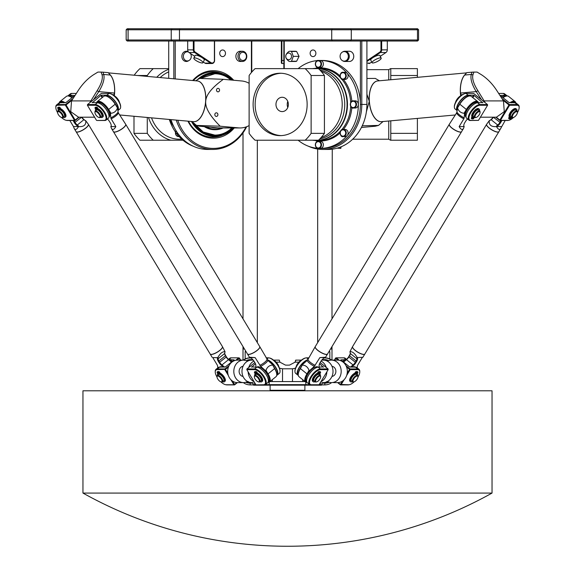 <?xml version="1.0" encoding="UTF-8"?>
<svg xmlns="http://www.w3.org/2000/svg" width="575" height="575" viewBox="0 0 575 575"><rect width="100%" height="100%" fill="white"/><g stroke="black" fill="none" stroke-linecap="round" stroke-linejoin="round"><path stroke-width="0.86" d="M147.279 117.472L147.279 133.357A46.022 39.855 90 0 0 153.23 140.228L183.001 140.228M168.712 68.633L153.23 68.633A46.022 39.855 90 0 0 147.279 75.505L147.279 76.396M169.812 119.521A34.773 30.116 90 0 0 173.822 126.708M153.23 140.228L139.933 140.228A46.022 39.855 -90 0 1 133.989 133.357L147.279 133.357M134.191 75.21A46.022 39.855 -90 0 1 139.933 68.633L153.23 68.633M147.279 75.505L137.432 75.505M133.989 116.272L133.989 133.357M169.338 119.478A43.98 38.087 90 0 0 178.2 135.528A3.579 3.098 -90 0 1 177.308 132.617M178.2 135.528A43.98 38.087 90 0 0 193.056 146.143M176.266 120.103A45.001 38.971 90 0 0 212.8 149.435L207.683 149.435A45.001 38.971 -90 0 1 171.005 119.629M212.8 149.435A45.001 38.971 90 0 0 246.653 126.73M168.712 78.344L168.712 41.026M173.83 41.026L173.83 78.804M416.602 41.026L417.565 41.026L418.586 39.998L126.169 39.998L127.19 41.026L416.602 41.026L417.486 39.998L417.486 29.771L418.586 29.771L418.586 39.998M128.972 28.75L128.088 29.771L417.486 29.771L416.602 28.75L127.19 28.75L126.169 29.771L128.088 29.771L128.088 39.998L128.972 41.026M418.586 29.771L417.565 28.75L418.586 29.771M417.565 28.75L416.602 28.75M331.991 149.191L327.937 149.435A45.001 38.971 90 0 0 366.915 104.434L366.915 41.026M321.763 149.435L322.827 149.435A45.001 38.971 -90 0 0 361.797 104.434L361.797 41.026M283.856 41.026L283.856 68.633M308.2 146.143A45.001 38.971 -90 0 0 322.827 149.435L327.937 149.435M251.397 41.026L251.397 72.536M175.224 78.933L175.224 41.026M246.021 126.96A43.98 38.087 -90 0 1 210.076 148.249A43.98 38.087 -90 0 1 177.768 120.24M190.303 53.367A4.564 3.953 -90 0 1 191.274 56.364A4.564 3.953 -90 0 1 189.153 60.411L188.348 60.892A5.11 4.428 -90 0 1 181.865 56.393A5.11 4.428 -90 0 1 188.305 51.807M242.37 61.475L240.321 61.475A5.11 4.428 -90 0 1 235.894 56.364A5.11 4.428 -90 0 1 240.321 51.247L242.37 51.247A5.11 4.428 90 0 0 237.942 56.364A5.11 4.428 90 0 0 242.37 61.475A5.11 4.428 90 0 0 246.797 56.364A5.11 4.428 90 0 0 242.37 51.247M225.486 53.295A3.321 2.875 -90 0 1 222.611 56.616A3.321 2.875 -90 0 1 219.729 53.295A3.321 2.875 -90 0 1 222.611 49.975A3.321 2.875 -90 0 1 225.486 53.295M187.924 121.16A33.752 29.232 90 0 0 234.269 127.952M233.702 80.248A33.752 29.232 90 0 0 192.69 80.514M189.153 60.411A4.564 3.953 -90 0 1 183.382 56.81A4.564 3.953 -90 0 1 188.442 51.987M246.423 56.364A4.09 3.543 -90 0 1 241.112 59.908A4.09 3.543 -90 0 1 241.112 52.821A4.09 3.543 -90 0 1 246.423 56.364M193.394 80.579A32.725 28.34 -90 0 1 212.8 71.703A32.725 28.34 -90 0 1 222.827 73.823M222.827 135.039A32.725 28.34 -90 0 1 212.8 137.159A32.725 28.34 -90 0 1 188.463 121.21M251.771 72.091L251.771 41.026M191.461 121.483A31.956 27.679 90 0 0 219.981 135.837L216.502 136.598A32.725 28.34 -90 0 1 212.031 137.145M212.031 71.717A32.725 28.34 -90 0 1 216.502 72.27L219.981 73.025A31.956 27.679 90 0 0 214.87 72.472A31.956 27.679 90 0 0 197.139 79.889M284.23 68.633L284.23 41.026M360.403 41.026L360.403 104.434A43.98 38.087 90 0 1 322.316 148.407L320.268 148.407A3.579 3.098 -90 0 0 323.373 144.828A3.579 3.098 -90 0 0 320.268 141.249L318.428 141.249A3.579 3.098 -90 0 0 315.33 144.828A3.579 3.098 -90 0 0 318.428 148.407A3.579 3.098 -90 0 0 321.526 144.828A3.579 3.098 -90 0 0 318.428 141.249C314.18 140.494 315.021 149.766 318.428 148.407L320.268 148.407A43.98 38.087 90 0 0 347.199 135.528A3.579 3.098 -90 0 0 347.875 131.625A3.579 3.098 -90 0 0 345.007 129.418L343.167 129.418A3.579 3.098 -90 0 0 340.069 132.998A3.579 3.098 -90 0 0 343.167 136.577A3.579 3.098 -90 0 0 345.359 135.528A3.579 3.098 -90 0 0 346.035 131.625A3.579 3.098 -90 0 0 343.167 129.418C338.919 128.663 339.76 137.935 343.167 136.577L345.007 136.577A3.579 3.098 -90 0 0 347.199 135.528A43.98 38.087 90 0 0 358.354 104.434A3.579 3.098 -90 0 0 355.257 100.855L353.417 100.855A3.579 3.098 -90 0 0 350.312 104.434A3.579 3.098 -90 0 0 353.417 108.014A3.579 3.098 -90 0 0 356.514 104.434A3.579 3.098 -90 0 0 353.417 100.855C349.162 100.1 350.01 109.365 353.417 108.014L355.257 108.014A3.579 3.098 -90 0 0 358.354 104.434A43.98 38.087 90 0 0 347.199 73.334A3.579 3.098 -90 0 0 345.007 72.285L343.167 72.285A3.579 3.098 -90 0 0 340.069 75.864A3.579 3.098 -90 0 0 343.167 79.443A3.579 3.098 -90 0 0 346.035 77.237A3.579 3.098 -90 0 0 345.359 73.334A3.579 3.098 -90 0 0 343.167 72.285C338.919 71.537 339.76 80.802 343.167 79.443L345.007 79.443A3.579 3.098 -90 0 0 347.875 77.237A3.579 3.098 -90 0 0 347.199 73.334A43.98 38.087 90 0 0 320.268 60.454L318.428 60.454A3.579 3.098 -90 0 0 315.33 64.033A3.579 3.098 -90 0 0 318.428 67.613A3.579 3.098 -90 0 0 321.526 64.033A3.579 3.098 -90 0 0 318.428 60.454C314.18 59.699 315.021 68.971 318.428 67.613L320.268 67.613A3.579 3.098 -90 0 0 323.373 64.033A3.579 3.098 -90 0 0 320.268 60.454L322.316 60.454A43.98 38.087 90 0 1 360.403 104.434L366.915 104.434M340.781 146.92L340.781 148.407L341.191 146.747L340.781 148.407L337.101 148.17M388.75 121.009L388.75 139.208L353.467 139.208L353.467 138.438M388.75 79.932L388.75 69.661L366.915 69.661M390.792 133.357L417.385 133.357L417.385 140.228L390.792 140.228L390.792 120.822M390.792 68.633L417.385 68.633L417.385 75.505L390.792 75.505L390.792 68.633M390.792 79.745L390.792 75.505M417.385 133.357L417.385 118.414M417.385 77.337L417.385 75.505M344.856 51.247L349.327 51.247A5.11 4.428 90 0 1 353.754 56.364A5.11 4.428 90 0 1 349.327 61.475L344.856 61.475A5.11 4.428 -90 0 0 349.284 56.364A5.11 4.428 -90 0 0 344.856 51.247A5.11 4.428 -90 0 0 342.801 51.836L342.298 52.138A4.772 4.133 90 0 1 348.349 56.364A4.772 4.133 90 0 1 342.298 60.591A4.772 4.133 90 0 1 340.084 56.364A4.772 4.133 90 0 1 342.298 52.138M293.286 56.364L291.511 51.484A5.11 4.428 -90 0 0 290.188 51.247L295.298 51.247A5.11 4.428 90 0 1 296.628 51.484L299.065 56.364L296.628 61.245A5.11 4.428 90 0 1 295.298 61.475L290.188 61.475A5.11 4.428 -90 0 0 291.511 61.245L293.286 56.364L299.065 56.364M310.133 53.295A3.321 2.875 90 0 1 313.016 49.975A3.321 2.875 90 0 1 315.891 53.295A3.321 2.875 90 0 1 313.016 56.616A3.321 2.875 90 0 1 310.133 53.295M342.298 60.591L342.801 60.892A5.11 4.428 -90 0 0 344.856 61.475M290.188 51.247A5.11 4.428 -90 0 0 288.866 51.484C286.616 53.331 285.581 54.956 285.761 56.364C285.581 57.773 286.616 59.398 288.866 61.245A5.11 4.428 -90 0 0 290.188 61.475M296.628 61.245L291.511 61.245M291.511 51.484L296.628 51.484M285.761 56.364A3.342 2.897 90 0 1 290.102 53.468A3.342 2.897 90 0 1 290.102 59.261A3.342 2.897 90 0 1 285.761 56.364M366.915 61.475L380.341 52.519A3.069 2.659 -90 0 0 381.671 49.86L381.671 41.026M387.298 41.026L387.298 49.86A3.069 2.659 90 0 1 385.969 52.519L380.269 56.314M371.694 62.035L370.077 63.113A3.069 2.659 90 0 1 368.755 63.523L368.697 63.523M372.032 62.711L370.71 60.059A5.11 1.279 -26.6 0 1 373.671 57.184A5.11 1.279 -26.6 0 1 379.119 55.214A5.11 1.279 -26.6 0 1 379.852 55.48L381.182 58.14A5.11 1.279 -26.6 0 1 377.178 61.568A5.11 1.279 -26.6 0 1 372.032 62.711A5.11 1.279 -26.6 0 1 375.001 59.843A5.11 1.279 -26.6 0 1 380.442 57.874A5.11 1.279 -26.6 0 1 381.182 58.14M380.973 41.026L380.973 49.86A2.559 2.214 90 0 1 379.867 52.073L366.915 60.713M214.396 41.026L214.396 60.454A2.559 2.214 -90 0 1 212.182 63.013L212.132 63.013A2.559 2.214 -90 0 1 211.025 62.668L195.133 52.073A2.559 2.214 -90 0 1 194.027 49.86L194.027 41.026M194.731 56.314L189.031 52.519A3.069 2.659 -90 0 1 187.702 49.86L187.702 41.026M193.329 41.026L193.329 49.86A3.069 2.659 90 0 0 194.659 52.519L210.543 63.113A3.069 2.659 90 0 0 211.873 63.523L211.931 63.523A3.069 2.659 90 0 0 214.583 60.454L214.583 41.026M281.362 41.026L281.362 63.013L281.872 63.523L283.856 63.523M212.132 63.013L211.873 63.523L206.245 63.523A3.069 2.659 -90 0 1 204.923 63.113L203.306 62.035M193.818 58.14L195.148 55.48A5.11 1.279 26.6 0 1 195.881 55.214A5.11 1.279 26.6 0 1 201.329 57.184A5.11 1.279 26.6 0 1 204.29 60.059L202.968 62.711A5.11 1.279 26.6 0 1 197.822 61.568A5.11 1.279 26.6 0 1 193.818 58.14A5.11 1.279 26.6 0 1 194.558 57.874A5.11 1.279 26.6 0 1 199.999 59.843A5.11 1.279 26.6 0 1 202.968 62.711M281.872 63.523L281.872 41.026M317.68 148.307A43.98 38.087 90 0 1 298.145 140.228M298.145 68.633A43.98 38.087 90 0 1 317.68 60.555M312.527 68.633A36.052 31.222 90 0 1 316.243 68.382L319.484 68.382A36.052 31.222 90 0 1 340.486 77.754M341.579 78.962A36.052 31.222 90 0 1 350.671 102.666M350.671 106.195A36.052 31.222 90 0 1 341.579 129.9M340.486 131.107A36.052 31.222 90 0 1 319.484 140.48L316.243 140.48A36.052 31.222 90 0 1 312.527 140.228M316.243 68.382A36.052 31.222 90 0 1 347.458 104.434A36.052 31.222 90 0 1 316.243 140.48M313.037 68.633A35.952 31.136 90 0 1 315.934 68.483A35.952 31.136 90 0 1 347.034 106.109A35.952 31.136 90 0 1 313.037 140.228M319.786 69.92A35.082 30.382 90 0 1 344.734 104.434A35.082 30.382 90 0 1 319.786 138.949M321.015 71.221A34.773 30.116 90 0 1 342.204 104.434A34.773 30.116 90 0 1 321.015 137.641M324.422 95.817L324.422 133.357A46.022 39.855 90 0 1 318.478 140.228L255.077 140.228A46.022 39.855 -90 0 1 249.126 133.357L249.126 75.505A46.022 39.855 -90 0 1 255.077 68.633L318.478 68.633A46.022 39.855 90 0 1 324.422 75.505L324.422 95.817M305.181 140.228A46.022 39.855 -90 0 0 311.125 133.357L324.422 133.357M324.422 75.505L311.125 75.505L311.125 133.357M311.125 75.505A46.022 39.855 -90 0 0 305.181 68.633M307.143 104.434A31.194 27.011 90 0 1 280.126 135.628A31.194 27.011 90 0 1 253.115 104.434A31.194 27.011 90 0 1 280.126 73.241A31.194 27.011 90 0 1 307.143 104.434M281.153 73.262A31.194 27.011 -90 0 0 255.156 104.434A31.194 27.011 -90 0 0 281.153 135.599M288.37 104.434A7.159 6.203 -90 0 0 282.174 97.276A7.159 6.203 -90 0 0 275.971 104.434A7.159 6.203 -90 0 0 282.174 111.593A7.159 6.203 -90 0 0 288.37 104.434M287.795 107.446A7.159 6.203 90 0 1 287.795 101.423M214.949 129.72A25.286 21.9 -90 0 1 214.791 129.72A25.286 21.9 -90 0 1 204.305 126.629M231.905 127.952A30.683 26.572 -90 0 1 214.842 135.111A30.683 26.572 90 0 0 231.854 127.952M230.855 79.997A30.683 26.572 90 0 0 214.82 73.751A30.683 26.572 -90 0 1 230.913 79.997M466.569 72.874L377.746 80.931A20.456 10.199 84.8 0 0 369.445 102.221A20.456 10.199 84.8 0 0 381.441 121.67L455.378 114.964M372.219 85.208A20.355 10.142 84.8 0 0 375.238 118.457M377.703 80.931A20.456 10.199 84.8 0 0 369.279 101.308A20.456 10.199 84.8 0 0 381.397 121.677M463.342 76.942A20.355 10.142 84.8 0 0 460.726 95.766M460.683 95.788A20.456 10.199 -95.2 0 1 465.34 74.29M472.032 72.17L466.771 72.644L464.679 75.045A20.456 10.199 84.8 0 0 460.489 93.035L476.208 91.612L477.918 90.764C473.692 84.072 472.025 78.789 472.894 74.922L473.922 72.083L472.032 72.17L471.256 74.448C470.206 78.703 471.852 84.424 476.208 91.612L481.483 99.719M366.39 111.787L369.279 101.308L366.915 94.228M366.915 78.473L375.31 78.416L379.392 80.78M361.416 127.47L375.302 126.212L378.508 125.422L362.243 125.781M460.762 95.745A20.456 10.199 -95.2 0 1 460.489 93.035L461.488 95.249M464.679 75.045L471.256 74.448L472.894 74.922M485.257 102.753L477.918 90.764M481.031 116.143L485.983 107.935M473.922 72.083L477.099 72.083L481.742 74.922C487.55 78.789 492.617 84.065 496.937 90.764L503.47 100.905L504.275 111.615L496.433 117.199L480.398 117.199M119.622 114.964L193.559 121.67A20.456 10.199 -84.8 0 0 205.555 102.221A20.456 10.199 -84.8 0 0 197.254 80.931L108.431 72.874M199.762 118.457A20.355 10.142 -84.8 0 0 202.781 85.208M193.603 121.677A20.456 10.199 -84.8 0 0 205.721 101.308A20.456 10.199 -84.8 0 0 197.297 80.931M114.274 95.766A20.355 10.142 -84.8 0 0 111.658 76.942M109.66 74.29A20.456 10.199 95.2 0 1 114.317 95.788M217.896 114.727A1.768 1.531 -90 0 1 214.834 114.583A1.768 1.531 -90 0 1 216.365 112.815A1.768 1.531 -90 0 1 217.896 114.727M219.557 90.253A1.768 1.531 -90 0 1 216.502 90.117A1.768 1.531 -90 0 1 218.033 88.349A1.768 1.531 -90 0 1 219.557 90.253M195.608 80.78L199.69 78.416L223.344 79.314L241.752 80.982A23.525 20.369 -90 0 1 249.126 83.31M249.126 125.551A23.525 20.369 -90 0 1 240.156 127.952A23.525 20.369 -90 0 1 238.56 127.88L220.153 126.212L196.492 125.422L199.697 126.212L218.105 127.88L238.56 127.88M210.824 127.219A23.525 20.369 90 0 0 215.869 127.952L240.156 127.952M223.344 79.314C211.837 87.63 205.965 94.961 205.721 101.308C205.103 107.626 209.911 115.927 220.153 126.212M102.106 74.922L103.744 74.448L102.968 72.17L101.078 72.083L102.106 74.922C102.983 78.789 101.308 84.065 97.082 90.764L98.799 91.612L114.511 93.035L113.512 95.249M102.968 72.17L108.229 72.644L110.321 75.045A20.456 10.199 -84.8 0 1 114.511 93.035A20.456 10.199 95.2 0 1 114.238 95.745M94.602 117.199L78.567 117.199L70.732 111.636L71.53 100.905L78.056 90.764C82.383 84.072 87.443 78.789 93.258 74.922L97.901 72.083L101.078 72.083M97.082 90.764L89.743 102.753M89.017 107.935L93.969 116.143M93.524 99.712L98.799 91.612C103.148 84.424 104.801 78.703 103.744 74.448L110.321 75.045M119.485 102.429A5.628 2.307 -128.8 0 0 114.037 95.651M114.878 96.37A6.138 2.516 51.2 0 1 118.96 101.452M61.892 117.501A3.579 1.466 51.2 0 1 61.604 117.472A3.579 1.466 51.2 0 1 58.973 115.489A3.579 1.466 51.2 0 1 57.601 112.492A3.579 1.466 51.2 0 1 61.094 113.44A3.579 1.466 51.2 0 1 61.892 117.501M61.604 117.472L62.179 117.595A4.09 1.682 -128.8 0 0 62.51 117.631A4.09 1.682 -128.8 0 0 63.049 117.465A4.09 1.682 -128.8 0 0 62.352 113.994A4.09 1.682 -128.8 0 0 58.787 110.953A4.09 1.682 -128.8 0 0 57.917 111.083A4.09 1.682 -128.8 0 0 57.608 111.902L57.601 112.492M59.822 109.631L59.412 109.962A4.09 1.682 -128.8 0 0 59.153 110.091L57.917 111.083M63.049 117.465L64.278 116.466A4.09 1.682 -128.8 0 0 63.588 113.002A4.09 1.682 -128.8 0 0 60.023 109.962L58.636 107.662A0.92 0.381 51.2 0 1 58.65 107.654A0.92 0.381 51.2 0 1 59.203 107.812A0.92 0.381 51.2 0 1 59.778 108.546A0.92 0.381 -128.8 0 0 60.555 109.423A5.24 2.149 51.2 0 1 64.515 113.584A5.24 2.149 51.2 0 1 65.004 117.365A5.24 2.149 51.2 0 1 63.236 117.314M99.216 117.501A3.579 1.466 51.2 0 1 98.936 117.472A3.579 1.466 51.2 0 1 96.305 115.489A3.579 1.466 51.2 0 1 94.933 112.492A3.579 1.466 51.2 0 1 98.426 113.44A3.579 1.466 51.2 0 1 99.216 117.501M98.936 117.472L99.511 117.595A4.09 1.682 -128.8 0 0 99.834 117.631A4.09 1.682 -128.8 0 0 100.373 117.465A4.09 1.682 -128.8 0 0 99.683 113.994A4.09 1.682 -128.8 0 0 96.118 110.953A4.09 1.682 -128.8 0 0 95.249 111.083A4.09 1.682 -128.8 0 0 94.933 111.902L94.933 112.492M97.153 109.631L96.737 109.962A4.09 1.682 -128.8 0 0 96.485 110.091L95.249 111.083M100.373 117.465L101.61 116.466A4.09 1.682 -128.8 0 0 100.913 113.002A4.09 1.682 -128.8 0 0 97.355 109.962L95.968 107.662A0.92 0.381 51.2 0 1 95.982 107.654A0.92 0.381 51.2 0 1 96.542 107.82A0.92 0.381 51.2 0 1 97.118 108.567A0.92 0.381 -128.8 0 0 97.887 109.423A5.24 2.149 51.2 0 1 101.847 113.584A5.24 2.149 51.2 0 1 102.328 117.365A5.24 2.149 51.2 0 1 100.56 117.314M78.725 117.199L75.145 120.074L66.032 104.966L72.004 100.165M102.681 97.24L101.444 95.198L100.826 95.486L102.142 97.671M92.28 102.796L100.826 95.486M57.608 112.664A9.207 3.781 51.2 0 1 55.825 107.475A9.207 3.781 51.2 0 1 57.744 105.261L66.032 104.966L65.528 104.549L57.852 104.549L60.037 102.796L66.024 102.501L74.75 95.486L69.489 95.198L71.667 93.445L76.331 93.445M92.101 102.501L97.362 102.796A9.717 3.989 -128.8 0 1 106.21 109.502A9.717 3.989 -128.8 0 1 108.258 118.342L106.08 120.096A9.717 3.989 -128.8 0 0 104.025 111.255A9.717 3.989 -128.8 0 0 95.184 104.549L87.515 104.549L87.407 105.261L95.076 105.261A9.207 3.781 51.2 0 1 104.233 112.815A9.207 3.781 51.2 0 1 104.183 120.369L97.132 120.491L104.801 120.491A9.717 3.989 -128.8 0 0 106.08 120.096M67.879 95.946A9.717 3.989 51.2 0 1 68.202 95.601A9.717 3.989 51.2 0 1 69.489 95.198M68.497 96.018L68.526 95.996A9.207 3.781 51.2 0 1 73.032 96.866M87.515 104.549L101.322 93.445L108.998 93.445A9.717 3.989 51.2 0 1 109.767 93.531A9.717 3.989 51.2 0 1 116.912 98.922A9.717 3.989 51.2 0 1 120.635 107.058A9.717 3.989 51.2 0 1 119.888 108.991L118.012 110.501M96.514 120.369L87.407 105.261M120.628 106.749A9.207 3.781 -128.8 0 0 120.642 106.468A9.207 3.781 -128.8 0 0 117.113 98.756A9.207 3.781 -128.8 0 0 110.343 93.653A9.207 3.781 -128.8 0 0 110.062 93.603M101.444 95.198L106.813 95.198A9.717 3.989 51.2 0 1 115.352 101.487A9.717 3.989 51.2 0 1 118.004 110.436M95.989 107.64L96.55 107.194A0.92 0.381 51.2 0 1 96.564 107.187A0.92 0.381 51.2 0 1 97.125 107.353A0.92 0.381 51.2 0 1 97.7 108.1A0.92 0.381 -128.8 0 0 98.462 108.955A5.24 2.149 51.2 0 1 102.422 113.117A5.24 2.149 51.2 0 1 102.911 116.897L102.328 117.365M95.436 110.932A5.24 2.149 51.2 0 1 95.558 109.423A0.92 0.381 -128.8 0 0 95.292 108.567A0.92 0.381 51.2 0 1 95.04 107.654L95.622 107.187A0.92 0.381 51.2 0 1 95.939 107.194L96.133 107.525M96.291 108.201L97.175 109.25M97.7 108.1L97.118 108.567M95.04 107.654A0.92 0.381 51.2 0 1 95.357 107.662L96.737 109.962M95.939 107.194L95.357 107.662M96.241 108.122L95.831 108.452M97.017 108.991L96.435 109.458M58.104 110.932A5.24 2.149 51.2 0 1 58.233 109.423A0.92 0.381 -128.8 0 0 57.946 108.546A0.92 0.381 51.2 0 1 57.708 107.654A0.92 0.381 51.2 0 1 58.025 107.662L59.412 109.962M59.778 108.546L60.361 108.078A0.92 0.381 51.2 0 0 59.786 107.345A0.92 0.381 51.2 0 0 59.232 107.187A0.92 0.381 51.2 0 1 59.232 107.187L58.664 107.64M60.361 108.078A0.92 0.381 -128.8 0 0 61.137 108.955A5.24 2.149 51.2 0 1 65.097 113.117A5.24 2.149 51.2 0 1 65.586 116.897L65.004 117.365M57.708 107.654L58.291 107.187A0.92 0.381 51.2 0 1 58.607 107.194L58.025 107.662M58.916 108.122L58.499 108.452M58.959 108.201L59.692 108.991L59.11 109.458M73.111 98.447L65.528 104.549L65.413 105.261L74.527 120.369L66.851 120.369A9.207 3.781 51.2 0 1 66.125 120.283A9.207 3.781 51.2 0 1 61.439 117.429M105.829 96.018L105.858 95.996A9.207 3.781 51.2 0 1 113.843 99.949A9.207 3.781 51.2 0 1 117.925 109.566M108.934 117.142L109.027 117.063A9.207 3.781 -128.8 0 0 106.21 107.525A9.207 3.781 -128.8 0 0 97.498 102.717L97.398 102.796M63.228 102.796A9.207 3.781 -128.8 0 0 60.167 102.717L60.073 102.796M75.145 120.074L74.527 120.369L75.138 120.491L75.145 120.074M66.405 120.333A9.717 3.989 -128.8 0 0 66.7 120.405A9.717 3.989 -128.8 0 0 67.469 120.491L75.138 120.491L79.242 117.199L74.304 121.181A4.09 1.682 51.2 0 1 73.931 120.491M57.744 105.261L57.852 104.549A9.717 3.989 -128.8 0 0 56.573 104.945A9.717 3.989 -128.8 0 0 55.825 106.885A9.717 3.989 -128.8 0 0 55.833 107.187M68.202 95.601L70.387 93.847A9.717 3.989 51.2 0 1 71.667 93.445M60.037 102.796A9.717 3.989 -128.8 0 0 58.758 103.198L56.573 104.945M460.963 95.651A5.628 2.307 128.8 0 0 455.515 102.429M456.04 101.452A6.138 2.516 -51.2 0 1 460.122 96.37M516.652 111.629A3.579 1.466 -51.2 0 1 517.399 112.492A3.579 1.466 -51.2 0 1 516.027 115.489A3.579 1.466 -51.2 0 1 513.396 117.472A3.579 1.466 -51.2 0 1 512.965 114.784A3.579 1.466 -51.2 0 1 516.652 111.629M517.399 112.492L517.392 111.902A4.09 1.682 128.8 0 0 517.083 111.083A4.09 1.682 128.8 0 0 516.544 110.917A4.09 1.682 128.8 0 0 512.821 113.742A4.09 1.682 128.8 0 0 511.951 117.465A4.09 1.682 128.8 0 0 512.21 117.595A4.09 1.682 128.8 0 0 512.821 117.595L513.396 117.472M517.083 111.083L515.847 110.091A4.09 1.682 128.8 0 0 511.973 112.226A4.09 1.682 128.8 0 0 510.722 116.466L511.951 117.465M479.32 111.629A3.579 1.466 -51.2 0 1 480.067 112.492A3.579 1.466 -51.2 0 1 478.695 115.489A3.579 1.466 -51.2 0 1 476.064 117.472A3.579 1.466 -51.2 0 1 475.633 114.784A3.579 1.466 -51.2 0 1 479.32 111.629M480.067 112.492L480.067 111.902A4.09 1.682 128.8 0 0 479.751 111.083A4.09 1.682 128.8 0 0 479.212 110.917A4.09 1.682 128.8 0 0 475.489 113.742A4.09 1.682 128.8 0 0 474.627 117.465A4.09 1.682 128.8 0 0 474.878 117.595A4.09 1.682 128.8 0 0 475.489 117.595L476.064 117.472M479.751 111.083L478.515 110.091A4.09 1.682 128.8 0 0 474.641 112.226A4.09 1.682 128.8 0 0 473.39 116.466L474.627 117.465M502.996 100.165L508.968 104.966L499.855 120.074L496.275 117.199M472.858 97.671L474.174 95.486L473.556 95.198L472.319 97.24M474.174 95.486L482.72 102.796M498.669 93.445L503.333 93.445L505.511 95.198L500.25 95.486L508.976 102.501L514.963 102.796L517.148 104.549L509.472 104.549L509.587 105.261L517.256 105.261A9.207 3.781 -51.2 0 1 519.175 107.475A9.207 3.781 -51.2 0 1 517.392 112.664M468.92 120.096A9.717 3.989 128.8 0 0 470.199 120.491L478.486 120.369L470.817 120.369A9.207 3.781 -51.2 0 1 470.767 112.815A9.207 3.781 -51.2 0 1 479.924 105.261L487.593 105.261L487.485 104.549L479.816 104.549A9.717 3.989 128.8 0 0 470.975 111.255A9.717 3.989 128.8 0 0 468.92 120.096L466.742 118.342A9.717 3.989 128.8 0 1 468.79 109.502A9.717 3.989 128.8 0 1 477.638 102.796L482.899 102.501M505.511 95.198A9.717 3.989 -51.2 0 1 506.798 95.601A9.717 3.989 -51.2 0 1 507.121 95.946M501.968 96.866A9.207 3.781 -51.2 0 1 505.26 95.615A9.207 3.781 -51.2 0 1 506.474 95.996L506.503 96.018M487.593 105.261L478.486 120.369M456.988 110.501L455.113 108.991A9.717 3.989 -51.2 0 1 454.365 107.058A9.717 3.989 -51.2 0 1 458.088 98.922A9.717 3.989 -51.2 0 1 465.232 93.531A9.717 3.989 -51.2 0 1 466.002 93.445L473.678 93.445L487.485 104.549M464.938 93.603A9.207 3.781 128.8 0 0 464.658 93.653A9.207 3.781 128.8 0 0 457.887 98.756A9.207 3.781 128.8 0 0 454.358 106.468A9.207 3.781 128.8 0 0 454.372 106.749M471.68 118.428A0.92 0.381 -51.2 0 1 471.363 118.443A0.92 0.381 -51.2 0 1 471.615 117.53A0.92 0.381 128.8 0 0 471.888 116.667A5.24 2.149 -51.2 0 1 473.929 111.183A5.24 2.149 -51.2 0 1 478.652 108.725L479.234 109.192A5.24 2.149 -51.2 0 1 479.564 110.932M472.614 117.897L473.498 116.84M473.613 116.646L472.262 118.896A0.92 0.381 -51.2 0 1 471.946 118.91A0.92 0.381 -51.2 0 1 472.197 117.997A0.92 0.381 128.8 0 0 472.463 117.135A5.24 2.149 -51.2 0 1 474.512 111.651A5.24 2.149 -51.2 0 1 479.234 109.192M471.615 117.53L472.197 117.997M474.49 117.358A0.92 0.381 128.8 0 0 474.023 117.997A0.92 0.381 -51.2 0 1 473.448 118.737A0.92 0.381 -51.2 0 1 472.887 118.91A0.92 0.381 -51.2 0 1 472.873 118.896L474.03 116.984M472.765 117.638L473.347 118.105M473.541 116.768L473.958 117.099M511.822 117.358A0.92 0.381 128.8 0 0 511.348 118.012A0.92 0.381 -51.2 0 1 510.765 118.745A0.92 0.381 -51.2 0 1 510.212 118.91A0.92 0.381 -51.2 0 1 510.205 118.896L511.355 116.984M510.945 116.646L509.587 118.896A0.92 0.381 -51.2 0 1 509.277 118.91A0.92 0.381 -51.2 0 1 509.515 118.012A0.92 0.381 128.8 0 0 509.795 117.135A5.24 2.149 -51.2 0 1 511.843 111.651A5.24 2.149 -51.2 0 1 516.566 109.192A5.24 2.149 -51.2 0 1 516.896 110.932M509.004 118.428A0.92 0.381 -51.2 0 1 508.695 118.443A0.92 0.381 -51.2 0 1 508.933 117.544L509.515 118.012M508.933 117.544A0.92 0.381 128.8 0 0 509.213 116.667A5.24 2.149 -51.2 0 1 511.261 111.183A5.24 2.149 -51.2 0 1 515.983 108.725L516.566 109.192M509.946 117.897L510.679 118.105M510.097 117.638L510.83 116.84M510.873 116.768L511.29 117.099M513.561 117.429A9.207 3.781 -51.2 0 1 508.875 120.283A9.207 3.781 -51.2 0 1 508.149 120.369L500.473 120.369L509.587 105.261L508.968 104.966L509.472 104.549L501.889 98.447M457.075 109.566A9.207 3.781 -51.2 0 1 460.216 101.078A9.207 3.781 -51.2 0 1 467.935 95.615A9.207 3.781 -51.2 0 1 469.143 95.996L469.171 96.018M477.602 102.796L477.502 102.717A9.207 3.781 128.8 0 0 476.294 102.336A9.207 3.781 128.8 0 0 467.913 108.689A9.207 3.781 128.8 0 0 465.973 117.063L466.066 117.142M514.927 102.796L514.833 102.717A9.207 3.781 128.8 0 0 513.619 102.336A9.207 3.781 128.8 0 0 511.772 102.796M456.996 110.436A9.717 3.989 -51.2 0 1 459.648 101.487A9.717 3.989 -51.2 0 1 468.187 95.198L473.556 95.198M501.069 120.491A4.09 1.682 -51.2 0 1 500.696 121.181L495.743 117.199L499.862 120.491L500.473 120.369L499.855 120.074L499.862 120.491L507.531 120.491A9.717 3.989 128.8 0 0 508.3 120.405A9.717 3.989 128.8 0 0 508.595 120.333M519.168 107.187A9.717 3.989 128.8 0 0 519.175 106.885A9.717 3.989 128.8 0 0 518.427 104.945A9.717 3.989 128.8 0 0 517.148 104.549L517.256 105.261M503.333 93.445A9.717 3.989 -51.2 0 1 504.613 93.847L506.798 95.601M518.427 104.945L516.242 103.198A9.717 3.989 128.8 0 0 514.963 102.796M76.137 131.732L210.148 353.992A7.159 2.048 -31.1 0 0 217.336 352.051A7.159 2.048 -31.1 0 0 222.41 346.603L88.399 124.344A7.159 2.048 148.9 0 1 83.325 129.792A7.159 2.048 148.9 0 1 76.137 131.732A7.159 2.048 148.9 0 1 76.116 131.689M210.802 354.358A7.058 2.012 -31.1 0 0 217.364 352.108A7.058 2.012 -31.1 0 0 222.424 347.357M222.432 346.646A7.159 2.048 148.9 0 1 222.46 346.682A7.159 2.048 148.9 0 1 217.386 352.13A7.159 2.048 148.9 0 1 210.198 354.078A7.159 2.048 148.9 0 1 210.17 354.035M76.748 132.013A7.058 2.012 -31.1 0 0 83.31 129.763A7.058 2.012 -31.1 0 0 88.363 125.012M74.182 128.484L76.087 131.646A7.159 2.048 -31.1 0 0 83.274 129.706A7.159 2.048 -31.1 0 0 88.349 124.257L85.776 120.75C86.171 125.019 83.749 126.967 78.509 126.593L78.365 125.882L78.15 126.593L73.499 126.593L74.182 128.484C75.404 130.187 76.842 129.555 78.509 126.593M73.499 126.593L69.819 120.491M212.764 357.585L218.141 357.707L212.764 357.585L217.458 365.362L217.86 367.835M231.423 362.085L228.318 359.526A4.09 1.682 51.2 0 1 226.291 357.154L225.508 355.853A4.09 1.682 51.2 0 1 224.674 353.481L225.048 351.742C222.64 351.368 220.218 353.316 217.781 357.585M225.048 351.742L222.46 346.682M218.141 357.707L218.133 358.743A4.09 1.682 -128.8 0 0 218.967 361.114L219.743 362.408A4.09 1.682 -128.8 0 0 221.778 364.787L224.688 367.188M223.61 367.188L221.411 365.377A4.6 1.89 51.2 0 1 219.125 362.703L218.349 361.409A4.6 1.89 51.2 0 1 217.408 358.735L218.133 358.743L224.674 353.481L224.681 352.892A4.6 1.89 -128.8 0 0 225.616 355.566L226.399 356.859A4.6 1.89 -128.8 0 0 228.678 359.533L231.603 361.941M217.408 358.735L217.415 357.585M81.614 117.199L81.628 117.221A4.09 1.682 -128.8 0 0 83.655 119.593L85.776 120.75M78.365 125.882L77.115 124.854A4.09 1.682 51.2 0 1 75.088 122.475L74.304 121.181L73.686 121.476L74.462 122.77A4.6 1.89 -128.8 0 0 76.748 125.443L78.15 126.593M72.148 97.577A9.717 3.989 -128.8 0 0 69.165 96.162A9.717 3.989 -128.8 0 0 68.885 96.111M85.337 120.685L84.022 119.6A4.6 1.89 51.2 0 1 81.902 117.199M65.191 102.796A10.228 4.197 -128.8 0 0 59.886 101.631A10.228 4.197 -128.8 0 0 59.167 102.954M59.886 101.631L66.434 96.37A10.228 4.197 51.2 0 1 68.59 96.039A10.228 4.197 51.2 0 1 71.983 97.714M73.176 120.491A4.6 1.89 -128.8 0 0 73.686 121.476M59.398 102.875A9.717 3.989 51.2 0 1 63.868 102.796M125.702 124.301A7.159 2.048 148.9 0 1 125.731 124.344A7.159 2.048 148.9 0 1 120.657 129.792A7.159 2.048 148.9 0 1 113.469 131.732A7.159 2.048 148.9 0 1 113.448 131.689M125.695 125.012A7.058 2.012 148.9 0 1 120.642 129.763A7.058 2.012 148.9 0 1 114.08 132.013M107.432 119.003A4.6 1.89 51.2 0 1 109.48 121.476L110.263 122.77A4.6 1.89 51.2 0 1 111.198 125.443L111.191 126.593L115.841 126.593C114.173 129.555 112.729 130.187 111.507 128.484L113.419 131.646A7.159 2.048 -31.1 0 0 118.421 130.877A7.159 2.048 -31.1 0 0 125.681 124.257L118.414 112.973A7.159 2.048 148.9 0 1 111.147 118.817L110.824 117.853A7.533 2.149 -31.1 0 0 118.098 112.01L117.48 107.978C116.236 111.284 114.051 113.038 110.932 113.239L110.479 113.807L110.824 117.853M259.749 347.357A7.058 2.012 148.9 0 1 254.696 352.108A7.058 2.012 148.9 0 1 248.134 354.358M113.469 131.732L247.473 353.992A7.159 2.048 -31.1 0 0 254.66 352.051A7.159 2.048 -31.1 0 0 259.735 346.603L125.731 124.344M259.763 346.646A7.159 2.048 148.9 0 1 259.785 346.682A7.159 2.048 148.9 0 1 252.526 353.302A7.159 2.048 148.9 0 1 247.523 354.078A7.159 2.048 148.9 0 1 247.502 354.035M267.993 382.382A10.228 4.197 -128.8 0 0 269.445 381.965A10.228 4.197 -128.8 0 0 268.151 373.994L265.959 370.35L265.168 370.372L260.64 366.325A7.533 2.149 -31.1 0 0 267.907 360.482L259.785 346.682M255.846 367.188L255.861 365.377A4.6 1.89 -128.8 0 0 254.926 362.703L254.143 361.409A4.6 1.89 -128.8 0 0 251.857 358.735L250.456 357.585L255.106 357.585L249.435 357.248L250.535 357.65M255.106 357.585L260.64 366.325M115.841 126.593L111.147 118.817M111.507 128.484L110.831 126.593L111.198 125.882M106.217 96.111A9.717 3.989 51.2 0 1 106.497 96.162A9.717 3.989 51.2 0 1 115.388 104.046L117.753 107.963M118.098 112.01L118.414 112.973M96.528 102.796A10.228 4.197 51.2 0 1 97.218 101.631A10.228 4.197 51.2 0 1 108.74 109.602L110.932 113.239M117.48 107.978L115.28 104.341A10.228 4.197 -128.8 0 0 105.915 96.039A10.228 4.197 -128.8 0 0 103.759 96.37L97.218 101.631M110.479 113.807L108.122 109.89A9.717 3.989 -128.8 0 0 96.772 102.796M276.769 374.361A9.717 3.989 -128.8 0 0 276.776 374.081A9.717 3.989 -128.8 0 0 274.8 368.438L272.442 364.528L274.692 368.733A10.228 4.197 51.2 0 1 276.776 374.67A10.228 4.197 51.2 0 1 275.986 376.704L269.445 381.965M267.907 360.482L272.442 364.528M272.5 365.096C269.38 365.29 267.202 367.044 265.959 370.35M265.168 370.372L267.533 374.282A9.717 3.989 51.2 0 1 268.123 382.181M331.962 366.282A5.11 4.428 90 0 1 335.879 371.364A5.11 4.428 90 0 1 331.962 376.445M301.552 360.043A5.628 2.307 128.8 0 0 296.103 366.828M296.628 365.851A6.138 2.516 -51.2 0 1 300.711 360.769M316.372 381.901A3.579 1.466 -51.2 0 1 317.163 377.832A3.579 1.466 -51.2 0 1 320.663 376.884A3.579 1.466 -51.2 0 1 319.283 379.881A3.579 1.466 -51.2 0 1 316.652 381.865A3.579 1.466 -51.2 0 1 316.372 381.901M320.663 376.884L320.656 376.294A4.09 1.682 128.8 0 0 320.34 375.482A4.09 1.682 128.8 0 0 320.088 375.346A4.09 1.682 128.8 0 0 316.257 377.89A4.09 1.682 128.8 0 0 315.215 381.857A4.09 1.682 128.8 0 0 315.754 382.023A4.09 1.682 128.8 0 0 316.077 381.987L316.652 381.865M320.34 375.482L319.103 374.483A4.09 1.682 128.8 0 0 318.852 374.354L318.435 374.023M318.413 373.757L318.234 374.354A4.09 1.682 128.8 0 0 314.676 377.394A4.09 1.682 128.8 0 0 313.979 380.866L315.215 381.857M353.697 381.901A3.579 1.466 -51.2 0 1 354.495 377.832A3.579 1.466 -51.2 0 1 357.988 376.884A3.579 1.466 -51.2 0 1 356.615 379.881A3.579 1.466 -51.2 0 1 353.984 381.865A3.579 1.466 -51.2 0 1 353.697 381.901M357.988 376.884L357.988 376.294A4.09 1.682 128.8 0 0 357.672 375.482A4.09 1.682 128.8 0 0 357.413 375.346A4.09 1.682 128.8 0 0 353.589 377.89A4.09 1.682 128.8 0 0 352.547 381.857A4.09 1.682 128.8 0 0 353.086 382.023A4.09 1.682 128.8 0 0 353.409 381.987L353.984 381.865M357.672 375.482L356.435 374.483A4.09 1.682 128.8 0 0 356.177 374.354L355.767 374.023M355.745 373.757L355.566 374.354A4.09 1.682 128.8 0 0 352.001 377.394A4.09 1.682 128.8 0 0 351.311 380.866L352.547 381.857M334.628 360.115L335.743 358.261L338.071 360.13M346.538 366.936L349.557 369.358L347.185 373.297M342.484 381.088L340.443 384.467L338.114 382.598M346.243 359.598A9.717 3.989 -51.2 0 0 346.107 359.591L340.846 359.885L349.564 366.893L355.551 367.188A9.717 3.989 128.8 0 1 356.831 367.59L359.016 369.344A9.717 3.989 128.8 0 0 357.736 368.942L350.067 368.942L350.175 369.653L357.844 369.653A9.207 3.781 -51.2 0 1 359.763 371.867A9.207 3.781 -51.2 0 1 357.981 377.056M319.542 363.731L323.308 367.188M320.153 362.573L328.073 368.942L320.404 368.942L318.227 367.188L323.488 366.893M298.288 375.382A9.717 3.989 -51.2 0 1 297.879 375.137A9.717 3.989 -51.2 0 1 299.438 367.037A9.717 3.989 -51.2 0 1 307.79 359.727M298.231 374.763L298.202 374.742A9.207 3.781 -51.2 0 1 299.589 367.195A9.207 3.781 -51.2 0 1 307.402 360.194M335.635 357.966L336.253 357.837L335.635 357.966L334.341 360.115M354.15 381.822A9.207 3.781 -51.2 0 1 349.463 384.675A9.207 3.781 -51.2 0 1 348.738 384.761L340.443 384.467L340.45 384.891L348.119 384.891A9.717 3.989 128.8 0 0 348.888 384.804A9.717 3.989 128.8 0 0 349.183 384.725M344.102 379.723L341.068 384.761L340.45 384.891L337.618 382.612M345.985 365.657L350.067 368.942L349.557 369.358L350.175 369.653L346.639 375.518M359.756 371.579A9.717 3.989 128.8 0 0 359.763 371.277A9.717 3.989 128.8 0 0 359.016 369.344M339.3 360.288L336.253 357.837L343.922 357.837A9.717 3.989 -51.2 0 1 345.201 358.239L346.56 359.325M355.745 373.642L356.629 372.593M356.787 371.924L356.982 371.594A0.92 0.381 -51.2 0 1 357.298 371.579L357.88 372.047A0.92 0.381 -51.2 0 1 357.628 372.959A0.92 0.381 128.8 0 0 357.355 373.815A5.24 2.149 -51.2 0 1 357.485 375.331M352.36 381.707A5.24 2.149 -51.2 0 1 350.585 381.757L350.01 381.29A5.24 2.149 -51.2 0 1 350.491 377.509A5.24 2.149 -51.2 0 1 354.452 373.348A0.92 0.381 128.8 0 0 355.221 372.492A0.92 0.381 -51.2 0 1 355.796 371.745A0.92 0.381 -51.2 0 1 356.356 371.579A0.92 0.381 -51.2 0 1 356.371 371.594L356.924 372.039M356.177 374.354L357.564 372.061A0.92 0.381 -51.2 0 1 357.88 372.047M355.903 373.391L356.478 373.858M356.673 372.514L357.089 372.852M356.982 371.594L357.564 372.061M350.585 381.757A5.24 2.149 -51.2 0 1 351.073 377.976A5.24 2.149 -51.2 0 1 355.034 373.815A0.92 0.381 128.8 0 0 355.803 372.959A0.92 0.381 -51.2 0 1 356.378 372.212A0.92 0.381 -51.2 0 1 356.938 372.047A0.92 0.381 -51.2 0 1 356.953 372.061L355.868 373.858M355.221 372.492L355.803 372.959M315.028 381.707A5.24 2.149 -51.2 0 1 313.26 381.757L312.678 381.29A5.24 2.149 -51.2 0 1 313.167 377.509A5.24 2.149 -51.2 0 1 317.127 373.348A0.92 0.381 128.8 0 0 317.896 372.478L318.478 372.945A0.92 0.381 -51.2 0 1 319.053 372.212A0.92 0.381 -51.2 0 1 319.614 372.047A0.92 0.381 -51.2 0 1 319.621 372.061L318.536 373.858M313.26 381.757A5.24 2.149 -51.2 0 1 313.749 377.976A5.24 2.149 -51.2 0 1 317.709 373.815A0.92 0.381 128.8 0 0 318.478 372.945M318.852 374.354L320.239 372.061A0.92 0.381 -51.2 0 1 320.548 372.047A0.92 0.381 -51.2 0 1 320.311 372.945A0.92 0.381 128.8 0 0 320.031 373.815A5.24 2.149 -51.2 0 1 320.153 375.331M318.413 373.642L319.154 373.858M318.572 373.391L319.298 372.593M319.348 372.514L319.757 372.852M319.456 371.924L319.657 371.594L320.239 372.061M319.657 371.594A0.92 0.381 -51.2 0 1 319.966 371.579L320.548 372.047M317.896 372.478A0.92 0.381 -51.2 0 1 318.478 371.745A0.92 0.381 -51.2 0 1 319.032 371.579A0.92 0.381 -51.2 0 1 319.039 371.594L319.599 372.039M319.075 384.761L311.406 384.761A9.207 3.781 -51.2 0 1 311.355 377.207A9.207 3.781 -51.2 0 1 320.512 369.653L328.188 369.653L319.075 384.761L310.787 384.891A9.717 3.989 128.8 0 1 309.508 384.488L307.33 382.734A9.717 3.989 128.8 0 1 309.386 373.894A9.717 3.989 128.8 0 1 318.227 367.188M342.556 361.265A9.207 3.781 -51.2 0 1 345.733 360.015M355.515 367.188L355.422 367.109A9.207 3.781 128.8 0 0 352.36 367.188M318.191 367.188L318.09 367.109A9.207 3.781 128.8 0 0 309.386 371.917A9.207 3.781 128.8 0 0 306.561 381.462L306.655 381.534M328.073 368.942L328.188 369.653M320.512 369.653L320.404 368.942A9.717 3.989 128.8 0 0 311.564 375.647A9.717 3.989 128.8 0 0 309.508 384.488M297.879 375.137L295.701 373.383A9.717 3.989 -51.2 0 1 294.953 371.45A9.717 3.989 -51.2 0 1 298.677 363.314A9.717 3.989 -51.2 0 1 305.828 357.923A9.717 3.989 -51.2 0 1 306.597 357.837L308.947 357.837M305.526 358.002A9.207 3.781 128.8 0 0 305.246 358.045A9.207 3.781 128.8 0 0 298.482 363.156A9.207 3.781 128.8 0 0 294.946 370.861A9.207 3.781 128.8 0 0 294.961 371.141M246.955 360.561A5.628 4.614 180 0 1 252.403 360.115M252.849 360.115A6.138 5.038 0 0 0 246.711 360.482M322.597 360.115A5.628 4.614 180 0 1 328.045 360.561M328.289 360.482A6.138 5.038 0 0 0 322.151 360.115M253.065 383.137L250.168 383.137A9.717 7.971 180 0 1 246.1 382.404M251.685 382.612A9.207 7.554 180 0 1 250.168 382.713A9.207 7.554 180 0 1 246.84 382.202M253.295 384.891L250.168 384.891A9.717 7.971 180 0 1 243.376 382.612M243.743 360.115A9.207 7.554 180 0 1 250.168 357.966L250.923 357.966M250.772 357.837L250.168 357.837A9.717 7.971 0 0 0 243.376 360.115M328.16 382.202A9.207 7.554 180 0 1 324.832 382.713A9.207 7.554 180 0 1 323.315 382.612M331.624 382.612A9.717 7.971 180 0 1 324.832 384.891L321.705 384.891M331.624 360.115A9.717 7.971 0 0 0 324.832 357.837L324.228 357.837M324.077 357.966L324.832 357.966A9.207 7.554 180 0 1 331.257 360.115M328.9 382.404A9.717 7.971 180 0 1 324.832 383.137L324.832 384.891M321.935 383.137L324.832 383.137M243.038 366.282A5.11 4.428 90 0 0 239.121 371.364A5.11 4.428 90 0 0 243.038 376.445M278.897 366.828A5.628 2.307 -128.8 0 0 273.448 360.043M274.289 360.769A6.138 2.516 51.2 0 1 278.372 365.851M221.303 381.901A3.579 1.466 51.2 0 1 221.016 381.865A3.579 1.466 51.2 0 1 218.385 379.881A3.579 1.466 51.2 0 1 217.012 376.884A3.579 1.466 51.2 0 1 220.505 377.832A3.579 1.466 51.2 0 1 221.303 381.901M221.016 381.865L221.591 381.987A4.09 1.682 -128.8 0 0 221.914 382.023A4.09 1.682 -128.8 0 0 222.453 381.857A4.09 1.682 -128.8 0 0 221.763 378.386A4.09 1.682 -128.8 0 0 218.198 375.346A4.09 1.682 -128.8 0 0 217.328 375.482A4.09 1.682 -128.8 0 0 217.012 376.294L217.012 376.884M219.233 374.023L218.816 374.354A4.09 1.682 -128.8 0 0 218.565 374.483L217.328 375.482M222.453 381.857L223.689 380.866A4.09 1.682 -128.8 0 0 222.999 377.394A4.09 1.682 -128.8 0 0 219.434 374.354L218.047 372.061A0.92 0.381 51.2 0 1 218.062 372.047A0.92 0.381 51.2 0 1 218.615 372.212A0.92 0.381 51.2 0 1 219.19 372.945A0.92 0.381 -128.8 0 0 219.966 373.815A5.24 2.149 51.2 0 1 223.927 377.976A5.24 2.149 51.2 0 1 224.415 381.757A5.24 2.149 51.2 0 1 222.64 381.707M258.628 381.901A3.579 1.466 51.2 0 1 258.348 381.865A3.579 1.466 51.2 0 1 255.717 379.881A3.579 1.466 51.2 0 1 254.337 376.884A3.579 1.466 51.2 0 1 257.837 377.832A3.579 1.466 51.2 0 1 258.628 381.901M258.348 381.865L258.923 381.987A4.09 1.682 -128.8 0 0 259.246 382.023A4.09 1.682 -128.8 0 0 259.785 381.857A4.09 1.682 -128.8 0 0 259.088 378.386A4.09 1.682 -128.8 0 0 255.53 375.346A4.09 1.682 -128.8 0 0 254.66 375.482A4.09 1.682 -128.8 0 0 254.344 376.294L254.337 376.884M256.565 374.023L256.148 374.354A4.09 1.682 -128.8 0 0 255.897 374.483L254.66 375.482M259.785 381.857L261.021 380.866A4.09 1.682 -128.8 0 0 260.324 377.394A4.09 1.682 -128.8 0 0 256.766 374.354L255.379 372.061A0.92 0.381 51.2 0 1 255.386 372.047A0.92 0.381 51.2 0 1 255.954 372.212A0.92 0.381 51.2 0 1 256.529 372.959A0.92 0.381 -128.8 0 0 257.291 373.815A5.24 2.149 51.2 0 1 261.251 377.976A5.24 2.149 51.2 0 1 261.74 381.757A5.24 2.149 51.2 0 1 259.972 381.707M236.886 382.598L234.557 384.467L232.516 381.088M236.929 360.13L239.257 358.261L240.372 360.115M227.815 373.297L225.443 369.358L228.462 366.936M251.692 367.188L255.458 363.731M217.019 377.056A9.207 3.781 51.2 0 1 215.237 371.867A9.207 3.781 51.2 0 1 217.156 369.653L225.443 369.358L224.933 368.942L217.264 368.942L219.449 367.188L225.436 366.893L234.154 359.885L228.893 359.591L231.078 357.837L238.747 357.837L235.7 360.288M251.512 366.893L256.773 367.188A9.717 3.989 -128.8 0 1 265.614 373.894A9.717 3.989 -128.8 0 1 267.67 382.734L265.492 384.488A9.717 3.989 -128.8 0 0 263.436 375.647A9.717 3.989 -128.8 0 0 254.596 368.942L246.927 368.942L246.812 369.653L254.488 369.653A9.207 3.781 51.2 0 1 263.645 377.207A9.207 3.781 51.2 0 1 263.594 384.761L256.536 384.891L264.213 384.891A9.717 3.989 -128.8 0 0 265.492 384.488M229.267 360.015A9.207 3.781 51.2 0 1 232.444 361.265M246.927 368.942L254.847 362.573M255.925 384.761L246.812 369.653M266.053 357.837L268.403 357.837A9.717 3.989 51.2 0 1 269.172 357.923A9.717 3.989 51.2 0 1 276.323 363.314A9.717 3.989 51.2 0 1 280.047 371.45A9.717 3.989 51.2 0 1 279.299 373.383L277.121 375.137A9.717 3.989 51.2 0 1 276.712 375.382M280.039 371.141A9.207 3.781 -128.8 0 0 280.054 370.861A9.207 3.781 -128.8 0 0 276.518 363.156A9.207 3.781 -128.8 0 0 269.754 358.045A9.207 3.781 -128.8 0 0 269.474 358.002M255.401 372.039L255.961 371.594A0.92 0.381 51.2 0 1 255.968 371.579A0.92 0.381 51.2 0 1 256.536 371.745A0.92 0.381 51.2 0 1 257.111 372.492A0.92 0.381 -128.8 0 0 257.873 373.348A5.24 2.149 51.2 0 1 261.833 377.509A5.24 2.149 51.2 0 1 262.322 381.29L261.74 381.757M254.847 375.331A5.24 2.149 51.2 0 1 254.969 373.815A0.92 0.381 -128.8 0 0 254.703 372.959A0.92 0.381 51.2 0 1 254.452 372.047L255.034 371.579A0.92 0.381 51.2 0 1 255.343 371.594L255.544 371.924M255.702 372.593L256.587 373.642M257.111 372.492L256.529 372.959M254.452 372.047A0.92 0.381 51.2 0 1 254.761 372.061L256.148 374.354M255.343 371.594L254.761 372.061M255.652 372.514L255.243 372.852M256.428 373.391L255.846 373.858M217.515 375.331A5.24 2.149 51.2 0 1 217.645 373.815A0.92 0.381 -128.8 0 0 217.357 372.945A0.92 0.381 51.2 0 1 217.12 372.047A0.92 0.381 51.2 0 1 217.436 372.061L218.816 374.354M219.19 372.945L219.772 372.478A0.92 0.381 51.2 0 0 219.197 371.745A0.92 0.381 51.2 0 0 218.644 371.579A0.92 0.381 51.2 0 1 218.644 371.579L218.076 372.039M219.772 372.478A0.92 0.381 -128.8 0 0 220.548 373.348A5.24 2.149 51.2 0 1 224.509 377.509A5.24 2.149 51.2 0 1 224.99 381.29L224.415 381.757M217.12 372.047L217.702 371.579A0.92 0.381 51.2 0 1 218.018 371.594L217.436 372.061M218.327 372.514L217.911 372.852M218.371 372.593L219.097 373.391L218.522 373.858M230.898 379.723L233.932 384.761L226.263 384.761A9.207 3.781 51.2 0 1 225.537 384.675A9.207 3.781 51.2 0 1 220.85 381.822M229.015 365.657L224.933 368.942L224.825 369.653L228.361 375.518M267.598 360.194A9.207 3.781 51.2 0 1 275.411 367.195A9.207 3.781 51.2 0 1 276.798 374.742L276.769 374.763M268.345 381.534L268.439 381.462A9.207 3.781 -128.8 0 0 265.614 371.917A9.207 3.781 -128.8 0 0 256.903 367.109L256.809 367.188M222.64 367.188A9.207 3.781 -128.8 0 0 219.578 367.109L219.485 367.188M267.21 359.727A9.717 3.989 51.2 0 1 275.562 367.037A9.717 3.989 51.2 0 1 277.121 375.137M239.257 358.261L238.747 357.837L239.257 358.261M234.557 384.467L233.932 384.761L234.55 384.891L234.557 384.467M225.817 384.725A9.717 3.989 -128.8 0 0 226.112 384.804A9.717 3.989 -128.8 0 0 226.881 384.891L234.55 384.891L237.382 382.612M217.156 369.653L217.264 368.942A9.717 3.989 -128.8 0 0 215.984 369.344A9.717 3.989 -128.8 0 0 215.237 371.277A9.717 3.989 -128.8 0 0 215.244 371.579M240.659 360.115L239.365 357.966M228.44 359.325L229.799 358.239A9.717 3.989 51.2 0 1 231.078 357.837M219.449 367.188A9.717 3.989 -128.8 0 0 218.169 367.59L215.984 369.344M255.861 384.661L253.065 384.661L253.575 385.171L321.425 385.171L321.935 384.661L319.139 384.661M309.774 384.661L265.226 384.661M304.376 390.799L304.887 390.281L270.113 390.281L270.624 390.799M269.912 381.592L305.088 381.592M295.507 368.194L292.481 368.798L282.519 368.798L279.493 368.194M253.934 361.071A11.248 9.746 90 0 0 248.723 367.497M248.134 371.845A11.248 9.746 90 0 0 254.1 381.735M327.002 360.971L330.812 360.115L337.582 360.115A11.248 9.746 90 0 1 347.329 371.364A11.248 9.746 90 0 1 337.582 382.612L333.428 382.612M301.408 360.115L295.679 360.115L295.112 362.149L289.548 365.111L287.5 365.147L285.452 365.111L279.888 362.149L279.321 360.115L273.592 360.115M243.556 382.612A11.248 9.746 -90 0 1 233.809 371.364A11.248 9.746 -90 0 1 243.556 360.115L237.417 360.115A11.248 9.746 -90 0 0 227.671 371.364A11.248 9.746 -90 0 0 237.417 382.612L244.188 382.612L248.342 381.592M326.658 381.592L330.812 382.612M252.368 360.115L251.735 360.115A11.248 9.746 90 0 0 241.989 371.364A11.248 9.746 90 0 0 251.735 382.612L252.368 382.612M322.632 382.612L323.265 382.612A11.248 9.746 -90 0 0 333.011 371.364A11.248 9.746 -90 0 0 323.265 360.115L322.632 360.115M320.9 381.735A11.248 9.746 -90 0 0 326.866 371.845M326.277 367.497A11.248 9.746 -90 0 0 321.066 361.071M331.444 360.115A11.248 9.746 90 0 1 341.191 371.364A11.248 9.746 90 0 1 331.444 382.612M330.812 360.115L333.428 360.115M247.998 360.971L243.556 360.115M295.679 360.777L295.679 360.115M461.552 131.689A7.159 2.048 -148.9 0 1 461.531 131.732A7.159 2.048 -148.9 0 1 460.489 132.128A7.159 2.048 -148.9 0 1 453.021 128.937A7.159 2.048 -148.9 0 1 449.269 124.344A7.159 2.048 -148.9 0 1 449.298 124.301M460.92 132.013A7.058 2.012 -148.9 0 1 460.417 132.07A7.058 2.012 -148.9 0 1 453.869 129.461A7.058 2.012 -148.9 0 1 449.305 125.012M456.586 112.973L449.319 124.257A7.159 2.048 31.1 0 0 449.312 125.034A7.159 2.048 31.1 0 0 454.063 129.497A7.159 2.048 31.1 0 0 460.539 132.042A7.159 2.048 31.1 0 0 461.581 131.646L463.493 128.484C462.271 130.187 460.827 129.555 459.159 126.593L463.853 118.817A7.159 2.048 -148.9 0 1 456.586 112.973L456.902 112.01A7.533 2.149 31.1 0 0 464.176 117.853L464.521 113.807L464.068 113.239C460.949 113.038 458.764 111.284 457.52 107.978L456.902 112.01M326.866 354.358A7.058 2.012 -148.9 0 1 326.356 354.408A7.058 2.012 -148.9 0 1 319.815 351.807A7.058 2.012 -148.9 0 1 315.251 347.357M449.269 124.344L315.265 346.603A7.159 2.048 31.1 0 0 319.017 351.196A7.159 2.048 31.1 0 0 326.485 354.387A7.159 2.048 31.1 0 0 327.527 353.992L461.531 131.732M327.498 354.035A7.159 2.048 -148.9 0 1 327.477 354.078A7.159 2.048 -148.9 0 1 326.435 354.473A7.159 2.048 -148.9 0 1 319.952 351.929A7.159 2.048 -148.9 0 1 315.201 347.458A7.159 2.048 -148.9 0 1 315.215 346.682A7.159 2.048 -148.9 0 1 315.237 346.646M306.877 382.181A9.717 3.989 -51.2 0 1 307.467 374.282L309.832 370.372L309.041 370.35L306.849 373.994A10.228 4.197 128.8 0 0 305.555 381.965L299.014 376.704A10.228 4.197 -51.2 0 1 298.224 374.67A10.228 4.197 -51.2 0 1 300.308 368.733L302.558 364.528L307.093 360.482A7.533 2.149 31.1 0 0 314.36 366.325L319.894 357.585L325.565 357.248L327.477 354.078M324.465 357.65L325.565 357.248M315.201 365.362A7.159 2.048 -148.9 0 1 307.934 359.519L315.215 346.682M463.802 125.882L464.169 126.593L463.493 128.484M467.568 119.003A4.6 1.89 -51.2 0 0 465.52 121.476L464.737 122.77A4.6 1.89 -51.2 0 0 463.802 125.443L463.809 126.593L459.159 126.593M478.228 102.796A9.717 3.989 128.8 0 0 466.878 109.89L464.521 113.807M464.176 117.853L463.853 118.817M464.068 113.239L466.26 109.602A10.228 4.197 -51.2 0 1 477.782 101.631L471.241 96.37A10.228 4.197 128.8 0 0 469.085 96.039A10.228 4.197 128.8 0 0 459.72 104.341L457.52 107.978M477.782 101.631A10.228 4.197 -51.2 0 1 478.472 102.796M457.247 107.963L459.612 104.046A9.717 3.989 -51.2 0 1 468.503 96.162A9.717 3.989 -51.2 0 1 468.783 96.111M319.154 367.188L319.139 365.377A4.6 1.89 128.8 0 1 320.074 362.703L320.857 361.409A4.6 1.89 128.8 0 1 323.143 358.735L324.544 357.585L319.894 357.585M314.36 366.325L309.832 370.372M309.041 370.35C307.798 367.044 305.62 365.29 302.5 365.096M305.555 381.965A10.228 4.197 128.8 0 0 307.007 382.382M302.558 364.528L300.2 368.438A9.717 3.989 128.8 0 0 298.224 374.081A9.717 3.989 128.8 0 0 298.231 374.361M307.934 359.519L307.093 360.482M486.601 124.344L352.59 346.603A7.159 2.048 31.1 0 0 356.349 351.196A7.159 2.048 31.1 0 0 363.81 354.387A7.159 2.048 31.1 0 0 364.852 353.992L498.863 131.732A7.159 2.048 -148.9 0 1 497.821 132.128A7.159 2.048 -148.9 0 1 490.353 128.937A7.159 2.048 -148.9 0 1 486.601 124.344A7.159 2.048 -148.9 0 1 486.622 124.301M352.576 347.357A7.058 2.012 31.1 0 0 357.147 351.807A7.058 2.012 31.1 0 0 363.688 354.408A7.058 2.012 31.1 0 0 364.198 354.358M364.83 354.035A7.159 2.048 -148.9 0 1 364.802 354.078A7.159 2.048 -148.9 0 1 363.759 354.473A7.159 2.048 -148.9 0 1 356.299 351.275A7.159 2.048 -148.9 0 1 352.54 346.682A7.159 2.048 -148.9 0 1 352.568 346.646M486.637 125.012A7.058 2.012 31.1 0 0 491.201 129.461A7.058 2.012 31.1 0 0 497.742 132.07A7.058 2.012 31.1 0 0 498.252 132.013M501.501 126.593L496.85 126.593L496.635 125.882L496.491 126.593C491.251 126.967 488.829 125.019 489.224 120.75L486.651 124.257A7.159 2.048 31.1 0 0 490.403 128.85A7.159 2.048 31.1 0 0 497.871 132.042A7.159 2.048 31.1 0 0 498.913 131.646L505.181 120.491M496.491 126.593C498.158 129.555 499.596 130.187 500.818 128.484M352.54 346.682L349.952 351.742L350.326 353.481A4.09 1.682 -51.2 0 1 349.492 355.853L348.709 357.154A4.09 1.682 -51.2 0 1 346.682 359.526L343.577 362.085M357.219 357.585L362.897 357.248L357.219 357.585C354.782 353.316 352.36 351.368 349.952 351.742M357.14 367.835L357.542 365.362L362.228 357.585M350.312 367.188L353.223 364.787A4.09 1.682 128.8 0 0 355.257 362.408L356.033 361.114A4.09 1.682 128.8 0 0 356.867 358.743L356.859 357.707M357.585 357.585L357.592 358.735A4.6 1.89 -51.2 0 1 356.651 361.409L355.875 362.703A4.6 1.89 -51.2 0 1 353.589 365.377L351.39 367.188M343.397 361.941L346.315 359.533A4.6 1.89 128.8 0 0 348.601 356.859L349.384 355.566A4.6 1.89 128.8 0 0 350.319 352.892L350.326 353.481L356.867 358.743L357.592 358.735M489.224 120.75L491.345 119.593A4.09 1.682 128.8 0 0 493.372 117.221L493.386 117.199M496.85 126.593L498.252 125.443A4.6 1.89 128.8 0 0 500.537 122.77L501.314 121.476L500.696 121.181L499.912 122.475A4.09 1.682 -51.2 0 1 497.885 124.854L496.635 125.882M511.132 102.796A9.717 3.989 -51.2 0 1 515.602 102.875M501.314 121.476A4.6 1.89 128.8 0 0 501.824 120.491M503.017 97.714A10.228 4.197 -51.2 0 1 506.41 96.039A10.228 4.197 -51.2 0 1 508.566 96.37L515.114 101.631A10.228 4.197 128.8 0 0 509.809 102.796M515.832 102.954A10.228 4.197 128.8 0 0 515.114 101.631M493.098 117.199A4.6 1.89 -51.2 0 1 490.978 119.6L489.663 120.685M506.115 96.111A9.717 3.989 128.8 0 0 505.835 96.162A9.717 3.989 128.8 0 0 502.852 97.577M331.006 348.227A7.159 4.09 -0 0 1 331.991 350.297A7.159 4.09 -0 0 1 331.991 350.34M331.991 360.115L331.991 350.383A7.159 4.09 180 0 0 330.97 348.277M328.886 351.742L329.842 351.742L329.288 351.066M329.842 351.742L329.842 358.98M327.707 382.044A10.228 8.395 180 0 1 325.242 382.382M243.009 350.34A7.159 4.09 -0 0 1 243.009 350.297A7.159 4.09 -0 0 1 243.994 348.227M244.03 348.277A7.159 4.09 180 0 0 243.009 350.383L243.009 360.115M246.114 351.742L245.158 351.742L245.158 358.98M245.158 351.742L245.712 351.066M247.293 382.044A10.228 8.395 0 0 0 249.758 382.382M82.951 493.07L492.042 493.07A419.944 419.944 0 0 1 82.951 493.07L82.951 390.799L492.042 390.799L492.042 493.07M148.501 117.587A36.822 31.884 90 0 0 170.818 140.228M168.712 69.309A36.822 31.884 90 0 0 156.767 77.258M160.181 77.567A34.773 30.116 -90 0 1 168.712 71.882M182.951 139.208L179.307 139.208A34.773 30.116 -90 0 1 151.527 117.861M172.119 28.75L171.228 29.771L171.228 39.998L172.119 41.026M179.975 28.75L179.465 29.771L179.465 39.998L179.975 41.026M332.242 28.75L331.725 29.771L331.725 39.998L332.242 41.026M350.398 28.75L351.289 29.771L351.289 39.998L350.398 41.026M179.134 136.577L178.552 136.577A3.579 3.098 -90 0 1 176.36 135.528A3.579 3.098 -90 0 1 176.101 130.798M180.032 136.138A3.579 3.098 -90 0 1 179.472 136.419M178.861 136.11A3.17 2.746 90 0 0 179.702 135.75M387.298 49.86L380.973 49.86M379.867 52.073L380.341 52.519L385.969 52.519M370.077 63.113L366.915 63.113M194.027 49.86L187.702 49.86M189.031 52.519L194.659 52.519L195.133 52.073M211.025 62.668L210.543 63.113L204.923 63.113M211.931 63.523L212.182 63.013M283.856 60.454L281.362 60.454M340.012 75.85A36.563 31.661 -90 0 0 320.268 67.872A36.563 31.661 -90 0 0 314.798 68.418M314.798 140.444A36.563 31.661 -90 0 0 340.012 133.019M343.39 129.418A36.563 31.661 -90 0 0 351.821 107.525M351.821 101.344A36.563 31.661 -90 0 0 343.39 79.443M318.227 147.998A3.17 2.746 90 0 1 315.848 143.247A3.17 2.746 90 0 1 320.606 143.247A3.17 2.746 90 0 1 318.227 147.998M344.907 135.24A3.17 2.746 90 0 1 340.314 133.817A3.17 2.746 90 0 1 343.67 129.936A3.17 2.746 90 0 1 344.907 135.24M355.954 104.434A3.17 2.746 90 0 1 351.835 107.18A3.17 2.746 90 0 1 351.835 101.689A3.17 2.746 90 0 1 355.954 104.434M344.907 73.622A3.17 2.746 90 0 1 343.67 78.926A3.17 2.746 90 0 1 340.314 75.045A3.17 2.746 90 0 1 344.907 73.622M318.227 60.864A3.17 2.746 90 0 1 320.606 65.622A3.17 2.746 90 0 1 315.848 65.622A3.17 2.746 90 0 1 318.227 60.864M222.087 127.952A24.775 21.455 -90 0 1 206.123 126.795M204.664 126.665A25.286 21.9 90 0 0 215.1 129.72A25.286 21.9 90 0 0 223.136 127.952M200.948 78.279A30.683 26.572 -90 0 1 214.842 73.751L200.984 78.279M193.876 123.194L203.176 131.977L214.842 135.111A30.683 26.572 -90 0 1 193.746 123.086M193.099 122.532A31.194 27.011 90 0 0 232.839 127.952M231.998 80.097A31.194 27.011 90 0 0 200.337 78.308M199.863 78.365A31.452 27.233 -90 0 1 215.1 72.982A31.452 27.233 -90 0 1 232.386 80.133M233.177 127.952A31.452 27.233 -90 0 1 192.546 122.065M233.63 127.952L219.981 135.837A31.956 27.679 90 0 0 233.608 127.952M232.889 80.177A31.956 27.679 90 0 0 219.981 73.025L232.918 80.184M483.474 101.322L484.323 100.905L503.47 100.905M71.53 100.905L90.67 100.905L91.526 101.322M97.362 102.796L95.184 104.549L95.076 105.261M104.183 120.369L104.801 120.491M106.813 95.198L108.998 93.445M98.462 108.955L97.887 109.423M61.137 108.955L60.555 109.423M66.851 120.369L67.469 120.491M470.199 120.491L470.817 120.369M479.924 105.261L479.816 104.549L477.638 102.796M471.888 116.667L472.463 117.135M509.213 116.667L509.795 117.135M466.002 93.445L468.187 95.198M508.149 120.369L507.531 120.491M219.125 362.703L226.399 356.859M225.616 355.566L218.349 361.409M228.678 359.533L221.411 365.377M224.674 353.481L224.681 352.892M81.636 117.199L74.462 122.77M76.748 125.443L84.022 119.6M267.066 359.519A7.159 2.048 148.9 0 1 259.799 365.362M108.122 109.89L115.388 104.046M267.533 374.282L274.8 368.438M355.551 367.188L357.736 368.942L357.844 369.653M348.738 384.761L348.119 384.891M346.107 359.591L343.922 357.837M354.452 373.348L355.034 373.815M317.127 373.348L317.709 373.815M311.406 384.761L310.787 384.891M308.178 359.109L306.597 357.837M250.168 383.137L250.168 384.891M256.773 367.188L254.596 368.942L254.488 369.653M263.594 384.761L264.213 384.891M266.822 359.109L268.403 357.837M257.873 373.348L257.291 373.815M220.548 373.348L219.966 373.815M226.263 384.761L226.881 384.891M320.57 382.612L320.124 385.171M305.807 382.131L305.807 385.171M269.193 382.131L269.193 385.171M254.876 385.171L254.43 382.612M282.519 381.592L282.519 368.798M272.291 379.673L272.291 381.592M302.709 381.592L302.709 379.673M292.481 368.798L292.481 381.592M276.173 362.149L279.888 362.149M295.112 362.149L298.827 362.149M327.463 360.777L327.463 361.208M327.463 381.52L327.463 381.951M247.537 360.777L247.537 361.208M247.537 381.52L247.537 381.951M459.612 104.046L466.878 109.89M300.2 368.438L307.467 374.282M348.601 356.859L355.875 362.703M356.651 361.409L349.384 355.566M353.589 365.377L346.315 359.533M350.319 352.892L350.326 353.481M500.537 122.77L493.364 117.199M490.978 119.6L498.252 125.443M126.169 29.771L126.169 39.998M332.264 149.155L331.991 318.859M353.467 139.208L352.619 139.265M390.518 140.228L388.75 139.208M388.75 69.661L390.518 68.633M178.552 136.577L176.295 135.506L175.397 132.933L176.079 130.762M214.791 129.72L223.158 127.952M383.087 121.519L378.508 125.422M191.913 121.519L196.492 125.422M110.343 93.653L109.767 93.531M120.642 106.468L120.635 107.058M96.564 107.187L95.982 107.654M59.232 107.187L58.65 107.654M66.125 120.283L66.7 120.405M55.825 107.475L55.825 106.885M454.358 106.468L454.365 107.058M464.658 93.653L465.232 93.531M471.363 118.443L471.946 118.91M508.695 118.443L509.277 118.91M519.175 107.475L519.175 106.885M508.875 120.283L508.3 120.405M210.198 354.078L212.103 357.248M69.165 96.162L68.59 96.039M249.435 357.248L247.523 354.078M106.497 96.162L105.915 96.039M276.776 374.081L276.776 374.67M359.763 371.867L359.763 371.277M349.463 384.675L348.888 384.804M356.356 371.579L356.938 372.047M319.032 371.579L319.614 372.047M294.946 370.861L294.953 371.45M305.246 358.045L305.828 357.923M269.754 358.045L269.172 357.923M280.054 370.861L280.047 371.45M255.968 371.579L255.386 372.047M218.644 371.579L218.062 372.047M225.537 384.675L226.112 384.804M215.237 371.867L215.237 371.277M321.935 382.612L321.935 384.661M270.113 385.171L270.113 390.281M304.887 385.171L304.887 390.281M253.065 382.612L253.065 384.661M468.503 96.162L469.085 96.039M298.224 374.081L298.224 374.67M364.802 354.078L362.897 357.248M505.835 96.162L506.41 96.039M331.991 350.297L331.991 346.588M317.673 342.607L317.673 149.033M243.009 132.854L243.009 318.859M243.009 346.588L243.009 350.297M257.327 140.228L257.327 342.607"/></g></svg>
